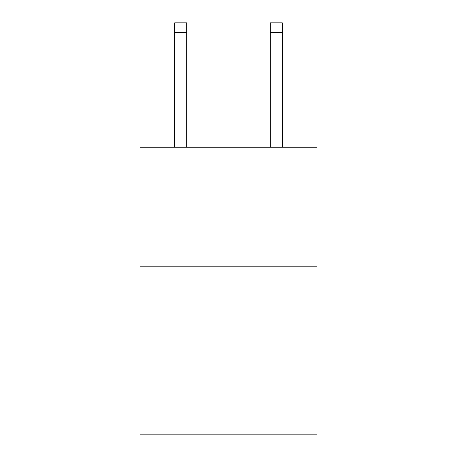 <?xml version="1.0" encoding="UTF-8"?>
<svg xmlns="http://www.w3.org/2000/svg" width="457" height="457" viewBox="0 0 457 457"><rect width="100%" height="100%" fill="white"/><g stroke="black" fill="none" stroke-linecap="round" stroke-linejoin="round"><path stroke-width="0.69" d="M316.958 266.797L316.958 434.15L140.042 434.15L140.042 147.263L316.958 147.263L316.958 266.797L140.042 266.797M186.662 147.263L186.662 32.413L174.711 32.413L174.711 22.85L186.662 22.85L186.662 32.413M174.711 147.263L174.711 32.413M282.289 147.263L282.289 22.85L270.338 22.85L270.338 147.263M270.338 32.413L282.289 32.413"/></g></svg>
